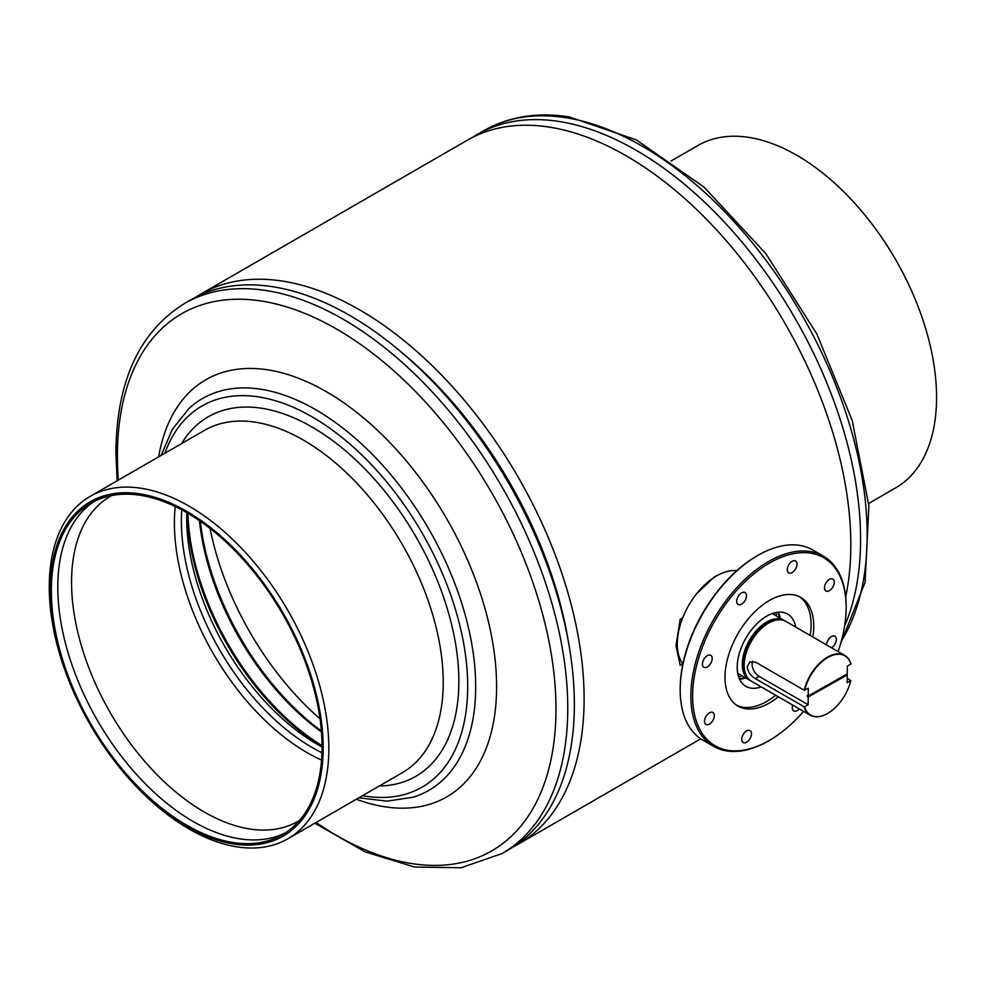 <?xml version="1.0" encoding="UTF-8"?>
<svg xmlns="http://www.w3.org/2000/svg" width="985" height="985" viewBox="0 0 985 985"><rect width="100%" height="100%" fill="white"/><g stroke="black" fill="none" stroke-linecap="round" stroke-linejoin="round"><path stroke-width="1.48" d="M401.203 352.039A305.953 176.635 60 0 1 568.382 641.604M195.978 297.051A317.564 183.345 60 0 1 200.78 294.109A317.564 183.345 60 0 1 445.491 379.176A317.564 183.345 60 0 1 584.105 698.759A317.564 183.345 60 0 1 518.332 844.133A317.564 183.345 60 0 1 513.382 846.829M200.78 294.109L467.481 140.116A317.564 183.345 60 0 1 712.192 225.196A317.564 183.345 60 0 1 850.818 544.779A317.564 183.345 60 0 1 845.696 596.885M718.656 574.772L714.347 576.927L696.666 593.659M682.74 663.816L680.192 665.294L675.969 645.729L680.192 619.233L682.74 617.755M670.982 161.048L697.934 145.484A197.69 114.137 60 0 1 748.662 137.358A197.69 114.137 60 0 1 914.585 297.815A197.69 114.137 60 0 1 895.624 487.895L868.671 503.458M472.443 137.432A317.564 183.345 60 0 1 477.245 134.489A317.564 183.345 60 0 1 558.717 121.426A317.564 183.345 60 0 1 797 321.652A317.564 183.345 60 0 1 844.625 625.918M287.879 838.777L402.274 772.732A197.69 114.137 -120 0 0 443.225 682.223A197.69 114.137 -120 0 0 356.927 483.278A197.69 114.137 -120 0 0 204.584 430.322L90.189 496.366A197.69 114.137 -120 0 0 49.25 586.863A197.69 114.137 -120 0 0 135.548 785.808A197.69 114.137 -120 0 0 287.879 838.777A197.69 114.137 -120 0 0 328.83 748.28A197.69 114.137 -120 0 0 242.532 549.322A197.69 114.137 -120 0 0 90.189 496.366M379.287 786.005A207.564 119.838 -120 0 0 458.85 681.275A207.564 119.838 -120 0 0 346.646 451.783A207.564 119.838 -120 0 0 181.597 443.595M323.166 747.701A192.986 111.416 -120 0 0 186.707 511.338A192.986 111.416 -120 0 0 50.247 590.126A192.986 111.416 -120 0 0 186.707 826.489A192.986 111.416 -120 0 0 323.166 747.701M51.355 590.766A191.41 110.517 -120 0 0 134.908 783.407A191.41 110.517 -120 0 0 282.412 834.689A191.41 110.517 -120 0 0 322.058 747.061A191.41 110.517 -120 0 0 238.505 554.42A191.41 110.517 -120 0 0 91.002 503.138A191.41 110.517 -120 0 0 51.355 590.766M94.277 501.377A191.41 110.517 -120 0 0 57.795 587.06A191.41 110.517 -120 0 0 139.254 777.448A191.41 110.517 -120 0 0 285.576 832.731M111.834 495.492A187.655 108.338 -120 0 0 110.419 496.28A187.655 108.338 -120 0 0 71.548 582.184A187.655 108.338 -120 0 0 153.463 771.033A187.655 108.338 -120 0 0 298.061 821.305A187.655 108.338 -120 0 0 299.465 820.468M175.195 506.549A187.655 108.338 -120 0 0 174.407 522.801A187.655 108.338 -120 0 0 321.566 760.075M181.757 509.873A184.823 106.712 -120 0 0 181.388 521.077A184.823 106.712 -120 0 0 321.972 752.725M186.793 512.668A184.823 106.712 -120 0 0 186.707 518.012A184.823 106.712 -120 0 0 322.058 746.962M187.199 512.914A195.178 112.684 -120 0 0 322.058 746.482M187.901 513.32A196.434 113.41 -120 0 0 322.058 745.682M199.463 520.683A198.785 114.777 -120 0 0 321.455 731.978M200.312 521.274A200.041 115.491 -120 0 0 321.369 730.944M210.1 528.477A215.58 124.467 -120 0 0 320.026 718.878M314.831 823.214L365.09 851.853L414.574 867.046L461.029 867.76L501.981 853.576L508.568 849.772A317.564 183.345 -120 0 0 574.341 704.398A317.564 183.345 -120 0 0 435.727 384.815A317.564 183.345 -120 0 0 191.016 299.736L184.429 303.54C139.316 331.699 116.464 381.441 115.898 452.768L117.141 480.803M746.014 675.045A33.268 19.207 -60 0 1 766.97 622.914A33.268 19.207 -60 0 1 777.879 619.861M750.422 680.598A34.512 19.934 -60 0 1 749.462 680.106A34.512 19.934 -60 0 1 744.217 652.279A34.512 19.934 -60 0 1 766.97 621.88A34.512 19.934 -60 0 1 783.974 620.316A34.512 19.934 -60 0 1 784.885 620.895M827.622 713.436A34.512 19.934 -60 0 1 827.511 713.497A34.512 19.934 -60 0 1 827.265 713.645A34.512 19.934 -60 0 1 810.261 715.208A34.512 19.934 -60 0 1 804.092 706.75L755.273 678.567C750.607 675.796 747.911 671.881 747.196 666.82L749.88 661.883L755.421 662.08L804.24 690.263A34.512 19.934 -60 0 1 827.769 656.983A34.512 19.934 -60 0 1 844.773 655.419A34.512 19.934 -60 0 1 850.942 663.865L847.334 666.155L847.272 673.888L808.217 695.964L808.291 688.232L804.24 690.263M810.261 715.208L751.321 681.177A34.512 19.934 -60 0 1 746.076 653.351A34.512 19.934 -60 0 1 768.842 622.951A34.512 19.934 -60 0 1 785.845 621.387L844.773 655.419M808.217 695.964L807.331 695.447L807.318 696.481L808.205 696.986L808.143 704.718L804.548 706.75A34.204 19.749 120 0 0 827.732 713.362A34.204 19.749 120 0 0 850.781 680.61L847.223 678.296M850.929 664.124A34.204 19.749 120 0 0 827.991 657.364A34.204 19.749 120 0 0 804.696 690.263M808.205 696.986L847.26 674.922L847.186 682.642L850.781 680.61M807.318 696.481L846.374 674.405L847.26 674.922M752.638 661.243A10.047 5.861 -119.5 0 0 752.072 664.062A10.047 5.861 -119.5 0 0 759.103 676.412L755.273 678.567M808.143 704.718L759.103 676.412M831.549 647.785A6.907 3.989 120 0 0 833.519 646.123A6.907 3.989 120 0 0 834.911 636.212A6.907 3.989 120 0 0 829.407 638.268A6.907 3.989 120 0 0 826.575 644.916M831.426 588.944A6.907 3.989 120 0 0 832.83 579.032A6.907 3.989 120 0 0 827.326 581.076A6.907 3.989 120 0 0 825.922 590.988A6.907 3.989 120 0 0 831.426 588.944M794.193 570.844A6.907 3.989 120 0 0 795.597 560.945A6.907 3.989 120 0 0 790.093 562.989A6.907 3.989 120 0 0 788.689 572.901A6.907 3.989 120 0 0 794.193 570.844M743.638 602.451A6.907 3.989 120 0 0 745.029 592.539A6.907 3.989 120 0 0 739.526 594.595A6.907 3.989 120 0 0 738.134 604.494A6.907 3.989 120 0 0 743.638 602.451M709.36 665.232A6.907 3.989 120 0 0 710.751 655.321A6.907 3.989 120 0 0 705.248 657.377A6.907 3.989 120 0 0 703.844 667.276A6.907 3.989 120 0 0 709.36 665.232M711.441 722.411A6.907 3.989 120 0 0 712.845 712.512A6.907 3.989 120 0 0 707.328 714.556A6.907 3.989 120 0 0 705.937 724.467A6.907 3.989 120 0 0 711.441 722.411M748.674 740.498A6.907 3.989 120 0 0 750.065 730.599A6.907 3.989 120 0 0 744.562 732.643A6.907 3.989 120 0 0 743.17 742.555A6.907 3.989 120 0 0 748.674 740.498M792.765 705.112A6.907 3.989 120 0 0 793.725 710.948A6.907 3.989 120 0 0 799.229 708.904A6.907 3.989 120 0 0 799.266 708.855M838.112 651.565A108.572 62.683 120 0 0 846.152 607.425A108.572 62.683 120 0 0 737.1 589.953A108.572 62.683 120 0 0 694.413 714.113A108.572 62.683 120 0 0 769.383 740.4A108.572 62.683 120 0 0 801.655 713.546A108.572 62.683 120 0 0 803.588 711.355M769.383 740.4L768.497 740.905A109.828 63.409 -60 0 1 713.583 746.347A109.828 63.409 -60 0 1 735.844 588.722A109.828 63.409 -60 0 1 823.411 556.119A109.828 63.409 -60 0 1 846.152 606.403L846.152 607.425M680.179 689.919L680.179 688.897A108.572 62.683 -60 0 1 724.677 582.775A108.572 62.683 -60 0 1 756.96 555.922L757.847 555.417A109.828 63.409 120 0 0 725.194 582.578A109.828 63.409 120 0 0 680.179 689.919A109.828 63.409 120 0 0 702.933 740.203L713.583 746.347M812.847 636.987A62.757 36.236 120 0 0 800.756 597.402A62.757 36.236 120 0 0 750.718 616.031A62.757 36.236 120 0 0 737.999 706.097A62.757 36.236 120 0 0 778.335 696.777M810.187 635.448A62.757 36.236 120 0 0 799.401 596.676M795.708 627.088A41.739 24.096 120 0 0 787.581 614.061A41.739 24.096 120 0 0 754.313 626.46A41.739 24.096 120 0 0 745.854 686.348A41.739 24.096 120 0 0 761.196 686.877M780.169 618.124A41.739 24.096 120 0 0 778.322 612.178M779.603 617.792A41.111 23.739 120 0 0 777.731 612.239M776.796 616.179A40.483 23.369 120 0 0 775.638 612.571M736.768 570.709A55.542 32.062 120 0 0 700.064 589.646A55.542 32.062 120 0 0 682.888 664.025M823.411 556.119L812.76 549.975A109.828 63.409 120 0 0 757.847 555.417M738.59 676.757A40.483 23.369 120 0 0 742.284 675.956M739.341 678.727A41.111 23.739 120 0 0 745.091 677.582M739.587 679.268A41.739 24.096 120 0 0 745.657 677.914M736.694 705.285A62.757 36.236 120 0 0 775.663 695.238M477.245 134.489L483.844 130.685A317.564 183.345 60 0 1 565.316 117.621A317.564 183.345 60 0 1 811.603 332.524A317.564 183.345 60 0 1 841.313 641.198M358.86 797.801L387.019 801.15L412.998 797.259A226.242 130.623 -120 0 0 475.681 686.804A226.242 130.623 -120 0 0 367.073 449.148A226.242 130.623 -120 0 0 188.714 408.763L172.35 429.325L161.171 455.39M362.566 795.658A220.074 127.065 -120 0 0 467.69 686.385A220.074 127.065 -120 0 0 337.67 434.065A220.074 127.065 -120 0 0 164.877 453.248M501.981 853.576A317.564 183.345 -120 0 0 567.754 708.203A317.564 183.345 -120 0 0 429.14 388.619A317.564 183.345 -120 0 0 184.429 303.54M316.074 822.5A310.103 179.036 -120 0 0 555.971 708.917A310.103 179.036 -120 0 0 336.698 329.125A310.103 179.036 -120 0 0 117.412 455.723A310.103 179.036 -120 0 0 118.385 480.089M356.348 799.241A240.845 139.057 -120 0 0 496.6 686.643A240.845 139.057 -120 0 0 341.389 401.154A240.845 139.057 -120 0 0 158.659 456.831M518.332 844.133L700.741 738.824M483.844 130.685C508.691 116.599 537.096 111.982 569.034 116.858L636.396 139.944L703.893 186.978L765.85 253.637L816.824 333.927L852.247 420.595L868.881 505.908L865.089 582.381L840.685 643.427M783.974 620.316L772.252 613.544M749.462 680.106L737.728 673.334"/></g></svg>
